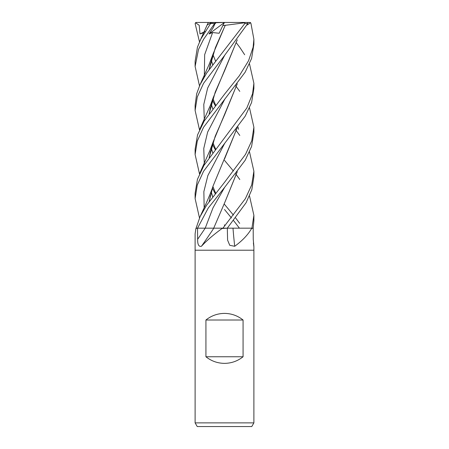 <?xml version="1.0" encoding="UTF-8"?>
<svg xmlns="http://www.w3.org/2000/svg" width="449" height="449" viewBox="0 0 449 449"><rect width="100%" height="100%" fill="white"/><g stroke="black" fill="none" stroke-linecap="round" stroke-linejoin="round"><path stroke-width="0.67" d="M195.927 228.429A489.747 424.529 59 0 1 195.899 228.485L195.113 233.839L195.113 250.216L253.887 250.216L253.887 422.874L195.113 422.874L197.234 426.55L251.766 426.55L253.887 422.874M253.388 242.976L253.876 246.765M253.741 246.119A497.357 473.779 32.5 0 0 253.865 246.282L253.242 239.261L253.191 228.176L253.887 220.622L253.887 215.296L251.917 228.176L253.191 228.176L251.608 228.485C248.011 234.754 242.376 240.692 234.704 246.282L229.753 245.311L227.598 240.148L227.306 228.176L246.103 202.707L251.844 189.624L253.887 176.564L253.887 171.237L251.704 184.921L245.373 198.694L222.906 228.176L227.306 228.176L222.087 228.485C213.466 234.754 206.585 240.692 201.438 246.282C198.812 246.922 197.543 244.582 197.639 239.261L197.543 228.176L208.263 208.01L224.663 187.323L245.176 160.282L251.597 146.441L253.887 132.494L253.887 127.247L251.766 140.739L245.519 154.377L224.5 182.367L206.647 205.193L200.069 216.682L196.101 228.176L197.543 228.176L195.899 228.485L196.033 228.176M195.113 422.874L195.113 250.216L253.887 250.216L253.887 246.686M205.928 356.753L205.928 320.014C211.361 315.686 217.552 313.481 224.5 313.402C231.448 313.481 237.639 315.686 243.072 320.014L243.072 356.753C237.639 361.08 231.448 363.286 224.5 363.364C217.552 363.286 211.361 361.08 205.928 356.753L243.072 356.753M222.087 228.485A489.747 330.324 -69.7 0 0 222.289 228.176L213.814 228.176A497.357 335.459 -69.7 0 1 201.438 246.282M222.289 228.176L222.653 228.176M234.704 246.282A497.357 223.804 -73.3 0 1 232.997 228.176L251.827 228.176M251.586 228.176A489.747 220.38 -73.3 0 0 251.608 228.485M205.928 320.014L243.072 320.014M199.496 85.871L195.113 66.469L198.52 49.424L203.577 39.304L214.605 23.55C215.924 22.175 216.177 22.175 215.357 23.556M207.163 24.998L210.89 22.776L210.581 23.55L200.899 38.956L197.437 47.179L195.113 61.322L195.113 66.469M235.652 129.845L236.303 130.698M236.342 130.749L239.794 135.452M249.504 151.863L253.887 171.237M199.496 41.931L195.124 23.55L195.921 22.489M235.646 85.871L236.303 86.702M236.342 86.752L239.794 91.388M249.504 107.85L253.887 127.247M224.5 160.355L233.407 171.018M235.652 173.892L236.303 174.756M236.342 174.807L239.8 179.521M249.504 195.932L253.887 215.296M224.5 55.524L247.764 23.55L247.893 22.731L247.416 22.45L244.8 22.45L244.817 23.55L206.787 72.884L199.996 84.799L196.673 93.79L195.113 105.274L195.113 110.471L197.285 97.001L203.532 83.374L224.5 55.524M224.5 143.585L245.188 116.201L251.603 102.484L253.887 88.459L253.887 83.312L252.579 93.734L246.804 108.052L203.941 165.44L197.431 179.342L195.113 193.266L195.113 198.598L197.268 185.067L203.532 171.31L224.5 143.585M236.342 42.818L239.794 47.37M239.889 47.499L244.671 54.744M249.504 63.91L253.887 83.312M224.5 204.351L233.407 215.077M235.652 217.967L236.309 218.831M236.342 218.876L239.676 223.372M239.424 228.176L235.096 222.541M235.068 222.508L233.581 220.622M231.465 217.967L224.5 209.503M199.496 173.892L195.113 154.523L197.279 141.076L203.52 127.32L245.16 72.177L251.597 58.477L253.887 44.367M250.087 22.792C250.233 22.192 250.531 22.444 250.974 23.556L253.887 39.316L253.124 47.212L248.566 60.727L239.384 75.685L224.5 94.262L204.233 120.989L197.549 134.919L195.113 149.231L195.113 154.523M214.79 228.176L213.696 228.176L224.623 202.853L237.28 171.743M213.763 228.176L197.543 228.176M238.817 228.176L227.306 228.176M211.255 60.166L212.658 64.785M225.291 25.279L224.618 26.699L225.286 25.29L222.827 25.571L219.146 33.26L212.618 32.553L209.054 33.928L213.202 27.692L215.391 22.731L224.444 22.45L196.213 22.45L195.483 22.731L199.204 25.273L199.996 33.928L203.666 32.771M211.283 60.071L212.697 64.735M237.948 126.854L238.571 129.301M237.184 171.872L224.623 202.853M224.663 187.323L213.045 207.747L205.215 228.176L213.045 207.747L224.663 187.323M246.933 25.077L250.609 22.776L249.504 22.45L229.147 22.45M237.274 39.826L213.073 98.034L209.116 113.541M211.255 148.091L212.658 152.772M199.496 129.845L195.113 110.471M237.19 39.939L224.612 70.706L215.211 92.157L209.206 113.417M211.283 147.979L212.697 152.722M224.668 55.322L207.634 88.077L203.779 104.454L204.329 120.826L203.779 104.454L207.634 88.077L224.668 55.322M212.411 144.23L215.189 149.517L212.411 144.23M199.496 217.967L195.113 198.598M224.674 143.383L207.859 175.553L203.863 191.639L204.16 207.724L203.863 191.639L207.859 175.553L224.674 143.383M224.478 159.142L237.179 127.858M237.28 127.735L213.073 186.021L209.122 201.652M224.674 99.381L207.64 132.09L203.773 148.451L204.329 164.805M212.411 188.165L215.189 193.553M237.184 83.918L224.618 114.764L215.166 136.339L209.2 157.492M211.283 191.998L212.691 196.797M224.377 224.842L224.876 225.881M237.274 83.8L213.079 142.064L209.122 157.61M211.255 192.11L212.658 196.842M212.618 32.553L204.66 54.666L204.329 76.785M212.411 100.245L215.194 105.554M209.111 69.494L213.073 53.97L224.618 26.699L215.34 47.785L209.206 69.365M211.283 104.05L212.697 108.686M211.255 104.151L212.658 108.737M225.28 25.312L244.722 22.776M210.89 22.776L215.812 22.45M209.054 33.928L224.41 22.517M222.827 25.571L224.444 22.45L244.8 22.45M199.996 33.928L205.03 31.57M205.199 228.176A495.999 334.544 -69.7 0 1 197.639 239.261M210.581 23.55L214.605 23.55M244.817 23.55L247.764 23.55M253.887 44.507L253.887 39.316M208.151 22.776L199.85 41.162M215.593 61.109L212.927 54.565M213.073 98.034L210.519 104.987L199.839 129.082M215.593 149.012L212.927 142.653M209.329 113.243L210.424 107.339M209.324 201.371L210.379 195.59M213.073 186.021C211.406 191.078 208.701 197.745 204.963 206.007L199.844 217.181M215.593 193.042L212.927 186.593M209.324 157.318L210.396 151.448M213.079 142.064L209.93 150.404L199.844 173.112M215.593 105.06L212.927 98.628M209.329 69.197L210.34 63.741M213.073 53.97L208.965 64.808L199.844 85.119"/></g></svg>
